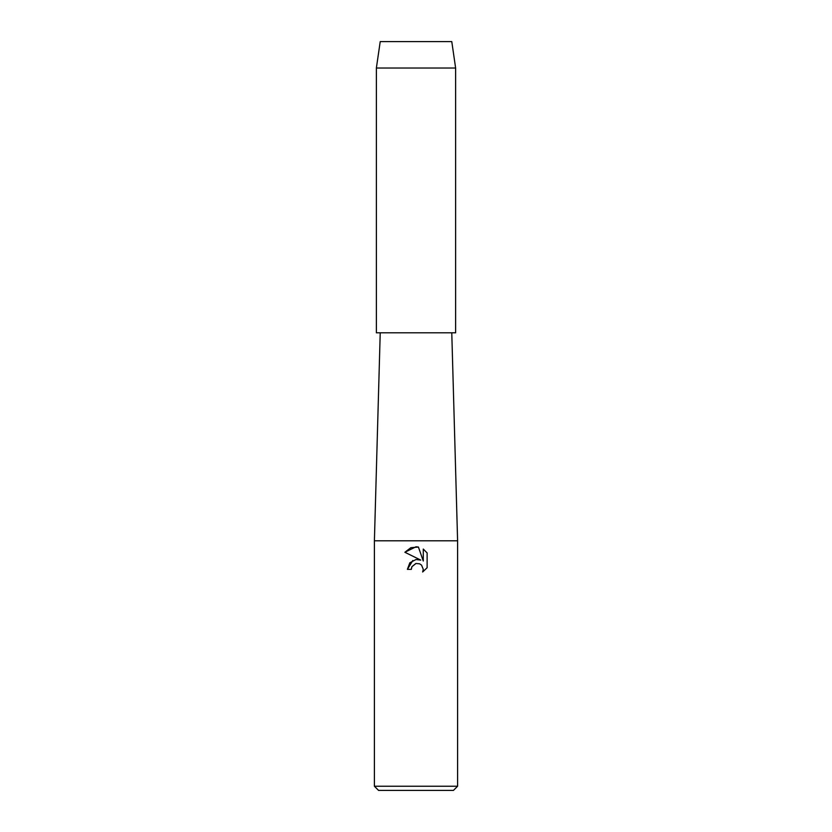<?xml version="1.0" encoding="UTF-8"?>
<svg xmlns="http://www.w3.org/2000/svg" width="832" height="832" viewBox="0 0 832 832"><rect width="100%" height="100%" fill="white"/><g stroke="black" fill="none" stroke-linecap="round" stroke-linejoin="round"><path stroke-width="1.25" d="M451.776 41.6L380.224 41.6L451.776 41.6L455.624 68.016L455.624 332.8L376.376 332.8L376.376 68.016L455.624 68.016M380.224 332.8L374.4 540.8L457.6 540.8L457.6 786.24L374.4 786.24L378.56 790.4L453.44 790.4L457.6 786.24M420.763 560.102L416 559.52L420.763 560.102L404.872 552.261L416 546.78L418.413 547.04L423.27 561.018L423.27 549.047L427.128 552.947L427.128 567.715L422.656 572L423.28 569.327L421.533 565.094L419.598 563.805L416 563.493L419.598 563.805L421.533 565.094L423.28 569.327L422.646 572L427.128 567.715M416 563.493L411.954 566.644L411.32 569.358L411.726 567.174M411.32 569.358L407.389 569.358L409.833 562.796L416 559.52M412.838 560.477L407.389 569.358M411.954 566.644L415.782 563.545M427.128 552.947L423.27 549.047M418.413 547.04L410.862 547.695L404.872 552.261M451.776 332.8L457.6 540.8M374.4 540.8L374.4 786.24M380.224 41.6L376.376 68.016"/></g></svg>
